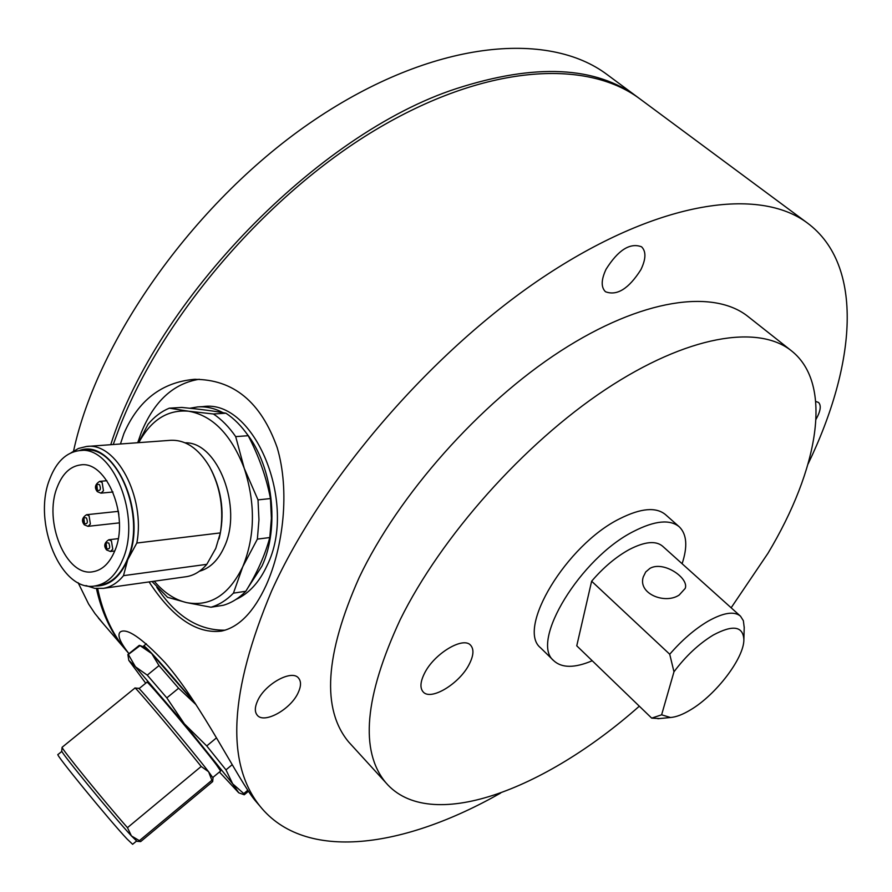 <?xml version="1.0" encoding="UTF-8"?>
<svg xmlns="http://www.w3.org/2000/svg" width="892" height="892" viewBox="0 0 892 892"><rect width="100%" height="100%" fill="white"/><g stroke="black" fill="none" stroke-linecap="round" stroke-linejoin="round"><path stroke-width="1.34" d="M114.667 551.133C109.571 563.175 102.402 570.033 93.181 571.694C66.22 577.559 42.894 521.118 57.4 486.709C62.607 473.619 70.267 466.371 80.38 464.955C106.75 460.082 129.886 517.248 114.667 551.133C109.571 563.175 102.402 570.033 93.181 571.694C66.22 577.559 42.894 521.118 57.4 486.709C62.607 473.619 70.267 466.371 80.38 464.955C106.75 460.082 129.886 517.248 114.667 551.133M49.997 478.38C56.597 461.61 66.387 452.356 79.366 450.616C112.682 444.606 141.94 517.17 122.538 559.986C116.094 575.061 107.107 583.669 95.567 585.832C61.303 593.425 31.733 522.032 49.997 478.38C31.733 522.032 61.303 593.425 95.567 585.832C107.107 583.669 116.094 575.061 122.538 559.986C141.94 517.17 112.682 444.606 79.366 450.616C66.387 452.356 56.597 461.61 49.997 478.38M185.135 442.833C217.704 441.529 243.103 507.827 224.282 546.919C218.261 560.232 209.966 568.338 199.395 571.237C209.966 568.338 218.261 560.232 224.282 546.919C243.103 507.827 217.704 441.529 185.135 442.833M99.257 585.319L100.395 585.152C111.946 583 120.933 574.403 127.378 559.362C146.812 516.635 117.566 444.249 84.238 450.248M220.357 532.903L215.764 548.402L206.799 564.335L123.497 575.652L127.712 559.73L136.822 543.027L220.357 532.903C224.015 509.131 220.424 487.077 209.553 466.728C198.515 448.364 185.447 439.555 170.35 440.325L87.293 446.424M185.358 576.823L186.562 576.656C194.144 575.373 200.878 571.259 206.799 564.335M85.966 585.565L94.686 588.341L103.427 588.341C110.954 587.059 117.644 582.833 123.497 575.652M94.34 585.999C108.634 586.568 119.762 577.815 127.712 559.73C148.763 513.602 113.674 436.745 79.109 450.638M136.822 543.027C145.619 496.933 116.094 441.718 86.435 446.491L78.44 448.464L71.014 452.835M219.086 538.88C224.817 515.041 222.231 492.094 211.337 470.051M152.008 581.506L167.551 597.294L186.506 602.591C210.2 606.973 228.954 595.009 242.78 566.699C255.101 536.304 255.591 503.534 244.263 468.378C231.229 434.605 212.664 415.549 188.569 411.201L169.313 408.168C161.396 411.424 154.316 416.776 148.072 424.224L138.516 442.666M154.238 581.194C163.927 592.611 174.687 599.736 186.506 602.591L210.98 607.218C219.153 604.832 226.635 600.149 233.436 593.147L242.78 566.699L257.375 539.114L258.959 519.757L258.011 499.888L270.466 498.561C266.307 477.164 258.892 456.213 248.199 435.697C241.565 426.131 234.15 418.638 225.955 413.208C214.258 411.045 199.552 409.127 181.834 407.443L169.313 408.168M258.011 499.888L244.263 468.378L235.689 436.623C229.043 426.989 221.629 419.452 213.433 413.988L225.955 413.208M213.433 413.988L188.569 411.201C167.729 409.417 151.127 419.898 138.773 442.644M235.689 436.623L248.199 435.697M257.375 539.114L269.797 537.542L271.402 518.308L270.466 498.561M210.98 607.218L223.346 605.278C231.519 602.892 239.011 598.231 245.813 591.262C256.985 573.177 264.98 555.27 269.797 537.542M233.436 593.147L245.813 591.262M57.969 754.543C54.189 752.815 109.125 820.004 127.043 838.982L132.629 844.3L127.043 838.982C109.125 820.004 54.189 752.815 57.969 754.543L61.883 751.365L57.969 754.543M146.924 682.235C145.675 678.511 200.89 744.106 216.332 764.723L220.625 771.011L216.332 764.723C200.89 744.106 145.675 678.511 146.924 682.235L139.052 688.635M201.191 766.473L208.594 771.747L211.895 780.255L139.397 840.665L131.425 835.916L127.467 827.664L201.191 766.473C178.801 738.398 133.8 685.112 134.982 688.022L62.105 747.284C60.589 747.619 104.052 801.116 127.467 827.664M137.011 841.312L131.425 835.916C113.942 817.206 59.809 751.187 61.704 750.919L61.704 750.852M212.664 781.593L213.032 777.98L208.594 771.747C192.828 751.131 137.234 684.911 138.606 688.345L135.049 688.022M136.889 841.312L140.657 841.602L212.675 781.582L211.895 780.255M140.546 841.591L139.397 840.665M196.14 704.769L178.612 688.234L159.01 665.599L151.74 653.591L140.033 645.63L127.902 654.817M195.393 703.61L151.74 653.591L144.917 647.358L139.732 645.44M243.929 794.661L243.795 793.579L232.678 783.823L225.977 769.874L206.743 745.946L184.388 723.88L166.815 697.878L147.269 675.133L135.439 666.781L128.794 660.359L145.719 683.216M219.421 772.015L238.744 792.798L232.678 783.823L184.388 723.88L135.439 666.781L128.571 654.884M147.269 675.133L159.01 665.599M166.815 697.878L178.612 688.234M206.743 745.946L216.477 737.874M225.977 769.874L232.176 764.7M140.033 645.63L139.286 645.34L127.879 654.538L128.794 660.359M243.795 793.579L247.809 790.212M97.696 588.653C102.691 612.559 111.667 632.517 124.601 648.551L128.927 653.591C119.996 642.218 117.086 635.015 120.197 631.993C126.653 627.589 141.594 637.78 165.009 662.566C201.436 704.022 238.365 780.277 255.045 800.403L258.747 804.729M500.657 793.055C403.875 848.024 305.086 862.519 259.895 806.056C225.565 763.05 229.456 691.389 271.569 591.073C322.536 477.711 434.482 348.371 547.32 274.424C660.37 200.299 759.382 186.974 807.394 223.011L639.798 98.8C585.821 58.437 484.256 64.536 374.662 130.399C265.259 196.117 162.032 317.34 119.149 428.45L113.228 444.517M120.431 443.993L123.91 433.534C138.338 400.408 161.708 382.345 194.043 379.356C233.247 379.133 260.955 401.891 277.189 447.639C290.045 490.935 283.299 547.086 266.15 585.286C253.752 612.068 238.855 627.332 221.472 631.09C196.719 634.123 172.591 617.732 149.075 581.918M807.394 223.011C864.616 265.481 856.008 364.605 808.063 464.007M199.284 379.256C173.55 383.393 154.249 401.077 141.36 432.33L137.714 442.722M156.814 587.315C175.936 616.339 198.693 630.622 225.107 630.176M235.956 599.446C248.968 593.57 259.36 582.22 267.132 565.394C298.073 503.567 254.198 398.412 202.908 406.618L198.838 406.852M247.887 587.839L261.958 566.119C279.921 527.975 272.829 466.438 246.616 433.456M223.067 412.695C214.637 408.257 206.175 406.328 197.678 406.919L189.829 408.246M815.756 401.467L818.51 402.426C821.432 405.447 820.629 411.022 816.102 419.162L816.024 419.296M640.891 269.663C628.748 288.774 616.929 296.133 605.456 291.717C600.929 287.246 601.13 279.765 606.058 269.25C618.201 249.994 630.02 242.501 641.538 246.783C646.232 251.377 646.02 259.003 640.891 269.663M298.24 692.549C290.87 709.441 263.686 724.449 257.086 714.983C254.633 711.783 254.766 707.133 257.487 701.045C264.757 683.952 292.219 668.944 298.675 678.254C301.251 681.555 301.106 686.316 298.24 692.549M351.604 745.21L348.672 741.988C321.454 709.251 324.956 654.449 359.164 577.581C398.389 495.027 479.528 403.452 560.622 351.013C641.85 298.508 713.656 288.841 748.165 316.627L791.527 350.879C833.842 384.452 818.232 469.549 767.979 553.274L731.15 607.775M639.319 706.185C544.176 790.535 429.476 833.819 385.79 782.641C359.643 751.064 364.46 696.719 400.24 619.594C441.127 536.683 523.872 443.614 605.467 389.536C687.197 335.37 758.323 324.108 791.527 350.879M424.369 673.605C420.333 681.834 419.876 687.877 423.009 691.724C430.423 701.391 459.714 683.662 469.326 664.049C473.585 655.609 474.065 649.398 470.775 645.429C463.539 635.918 433.869 653.713 424.369 673.605M195.058 703.108L171.688 675.657C154.271 655.676 144.928 645.786 143.657 645.975L143.913 646.979M124.601 648.551L128.95 653.68M110.742 444.707C156.457 299.667 318.043 133.51 456.18 88.687C535.189 63.154 595.733 66.041 637.825 97.34L639.196 98.365M637.825 97.34L607.296 74.716C547.9 29.826 432.23 40.497 314.508 119.907C196.898 199.028 97.93 337.878 73.568 451.017M126.408 650.747L123.007 646.7C110.396 631.057 101.532 611.678 96.425 588.564M78.128 582.71L88.609 604.029L94.942 613.54L103.751 624.277M659.634 718.562L651.695 718.127L576.756 645.819L591.63 581.216L669.725 654.249C681.956 640.121 694.723 629.116 708.014 621.233C723.423 612.603 734.25 610.92 740.516 616.194L743.359 620.698L744.218 627.567M740.26 615.971L662.633 546.227C655.821 540.463 644.704 541.567 629.273 549.539C615.993 556.864 603.449 567.423 591.63 581.216M649.945 568.36C663.748 560.499 689.226 578.228 685.223 588.397L679.213 595.009C665.12 604.62 637.702 593.782 643.266 576.923L645.708 571.973L649.945 568.36M651.695 718.127L661.619 714.815L670.494 717.502C676.136 717.09 682.848 714.514 690.62 709.809C716.109 694.768 744.184 657.95 743.872 639.542C743.014 626.095 732.811 624.601 713.243 635.059C698.815 643.857 685.725 656.099 673.973 671.81L669.725 654.249M679.046 526.615L665.599 514.706C656.166 506.756 640.88 508.094 619.75 518.72C566.387 544.889 516.234 628.693 540.53 647.77L541.132 648.361M682.101 563.722C687.754 546.64 686.851 534.375 679.403 526.927C670.093 519.088 654.873 520.56 633.744 531.342C580.38 557.913 529.681 641.883 553.687 660.649C561.782 668.164 574.626 668.197 592.221 660.749M661.619 714.815L673.973 671.81M90.382 524.039L87.974 526.336L84.339 524.831C81.306 521.039 82.042 517.661 86.569 514.706L89.089 515.855L90.382 524.039M86.446 517.929C88.13 522.511 87.394 524.373 84.261 523.526C82.577 518.954 83.313 517.092 86.446 517.929M84.528 523.794L83.859 517.918M112.76 549.227L110.363 551.49L106.605 549.963C103.561 546.116 104.297 542.715 108.813 539.76L111.444 540.953L112.76 549.227M108.791 543.05C110.496 547.699 109.749 549.561 106.538 548.658C104.832 544.031 105.579 542.158 108.791 543.05M106.784 548.903L106.07 543.116M106.906 480.721L99.659 481.379L102.145 482.505L103.461 490.767L100.93 493.142L112.972 491.994M97.429 490.466L96.838 484.646M99.48 484.59C101.186 489.195 100.439 491.091 97.25 490.288C95.556 485.694 96.291 483.787 99.48 484.59M80.191 450.549L90.192 449.802M95.567 585.832L100.395 585.152L95.567 585.832M119.383 522.868L87.974 526.336M118.279 511.361L86.569 514.706M114.734 550.955L110.363 551.49M118.19 538.645L108.813 539.76M118.313 510.96L118.848 514.862M99.659 481.379C94.998 484.356 94.229 487.779 97.34 491.648L100.93 493.142M80.38 464.955L81.061 464.899M103.427 588.341L186.562 576.656M132.629 844.3L136.509 841.067L132.629 844.3M212.82 777.501L220.625 771.011L212.82 777.501M61.704 750.919L62.105 747.284M238.744 792.798L244.252 794.772M244.285 794.75L248.489 791.226M146.344 643.801L143.657 645.975M348.672 741.988L385.79 782.641M194.043 379.356L195.616 379.29M255.045 800.403L259.895 806.056M123.007 646.7L98.365 618.011M743.872 639.542L744.229 626.976M540.53 647.77L553.687 660.649M670.494 717.502L657.883 718.729"/></g></svg>
